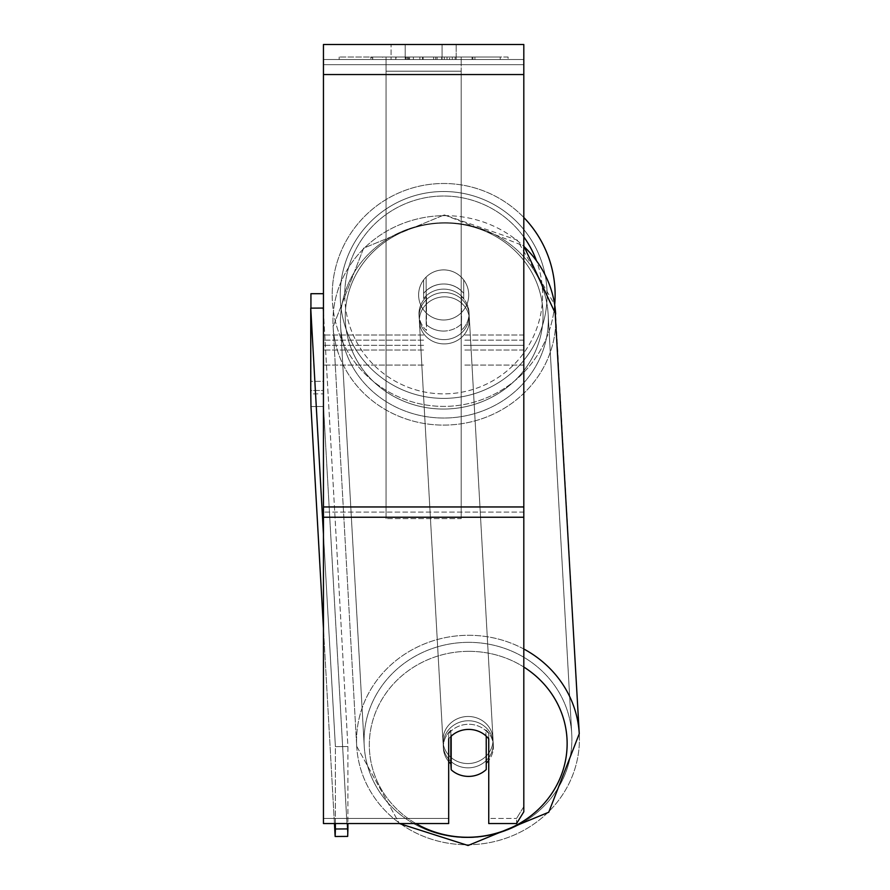 <?xml version="1.0" encoding="UTF-8"?>
<svg xmlns="http://www.w3.org/2000/svg" width="890" height="890" viewBox="0 0 890 890"><rect width="100%" height="100%" fill="white"/><g stroke="black" fill="none" stroke-linecap="round" stroke-linejoin="round"><path stroke-width="0.67" stroke-dasharray="4.45 3.34" d="M463.701 293.4L463.701 279.916A25.042 25.042 0 0 0 423.629 279.916L423.629 293.4A25.042 23.529 180 0 1 443.665 283.988A25.042 23.529 180 0 1 463.701 293.4L463.701 279.916A25.042 25.042 0 0 0 423.629 279.916L423.629 298.539A25.042 23.529 180 0 1 443.665 289.128A25.042 23.529 180 0 1 463.701 298.539L463.701 279.916A25.042 25.042 0 0 0 423.629 279.916L423.629 298.539A25.042 23.529 0 0 1 443.665 289.128A25.042 23.529 0 0 1 463.701 298.539L463.701 279.916A25.042 25.042 0 0 0 423.629 279.916L423.629 293.4A25.042 23.529 0 0 1 443.665 283.988A25.042 23.529 0 0 1 463.701 293.4M523.809 345.298L523.809 59.53L523.809 365.078L523.809 59.53L523.809 345.298L463.701 345.298L523.809 345.298L523.809 340.158L523.809 350.048L523.809 59.53L323.448 59.53L323.448 365.078L323.448 44.5L323.448 74.549L323.448 44.5L523.809 44.5L523.809 59.53L323.448 59.53L523.809 59.53L523.809 350.048L523.809 59.53L523.809 64.67L323.448 64.67L523.809 64.67L523.809 345.298M448.682 738.822L448.682 733.683L448.682 738.822A25.042 23.529 180 0 1 468.719 729.411A25.042 23.529 180 0 1 488.744 738.822L488.744 733.683A25.042 23.529 0 0 0 448.682 733.683L448.682 823.55L448.682 818.411L323.448 818.411L448.682 818.411L448.682 733.683A25.042 23.529 180 0 1 468.719 724.271A25.042 23.529 180 0 1 488.744 733.683L488.744 818.411L516.578 818.411L488.744 818.411L488.744 823.55L516.578 823.55L516.578 818.411L516.578 823.55L523.809 811.78L523.809 806.64L516.578 818.411L523.809 806.64L523.809 512.095L523.809 811.78L523.809 59.53L323.448 59.53L523.809 59.53L323.448 59.53L523.809 59.53L323.448 59.53L323.448 823.55L323.448 506.955L323.448 823.55L448.682 823.55L448.682 738.822A25.042 23.529 0 0 1 456.003 732.67A25.042 23.529 -3.2 0 1 468.707 729.333A25.042 23.529 -3.2 0 1 486.24 735.941L486.24 736.13M468.229 767.836A25.042 23.529 -3.2 0 1 443.22 745.709A25.042 23.529 -3.2 0 1 468.229 720.767A25.042 23.529 -3.2 0 1 493.227 742.894A25.042 23.529 -3.2 0 1 468.229 767.836A25.042 23.529 176.8 0 1 443.22 745.709A25.042 23.529 176.8 0 1 468.229 720.767A25.042 23.529 176.8 0 1 493.227 742.894A25.042 23.529 176.8 0 1 468.229 767.836M448.682 761.529A25.042 23.529 -3.2 0 1 443.365 748.279A25.042 23.529 -3.2 0 1 450.841 730.178L451.174 736.141M443.665 331.058A25.042 23.529 -3.2 0 1 426.143 324.45L426.143 290.83A25.042 23.529 -3.2 0 1 443.665 283.988A25.042 23.529 -3.2 0 1 461.198 290.596L461.198 324.216A25.042 23.529 -3.2 0 1 443.665 331.058A25.042 23.529 176.8 0 1 426.143 324.45L426.477 296.826A25.042 23.529 -3.2 0 0 419.001 314.926A25.042 23.529 176.8 0 1 426.477 296.826L426.477 330.446A25.042 23.529 -3.2 0 1 419.001 314.926L419.146 317.496A25.042 23.529 -3.2 0 1 444.155 292.554A25.042 23.529 -3.2 0 1 469.152 314.682A25.042 23.529 -3.2 0 1 444.155 339.624A25.042 23.529 -3.2 0 1 419.146 317.496A25.042 23.529 176.8 0 1 444.155 292.554A25.042 23.529 176.8 0 1 469.152 314.682A25.042 23.529 176.8 0 1 444.155 339.624A25.042 23.529 176.8 0 1 419.146 317.496L419.001 314.926A25.042 23.529 176.8 0 0 426.477 330.446L426.143 290.83A25.042 23.529 176.8 0 1 443.665 283.988A25.042 23.529 176.8 0 1 461.198 290.596L461.532 330.212A25.042 23.529 -3.2 0 0 469.008 312.112A25.042 23.529 176.8 0 1 461.532 330.212L461.532 296.593A25.042 23.529 -3.2 0 1 469.008 312.112L469.152 314.682L469.008 312.112A25.042 23.529 176.8 0 0 461.532 296.593L461.198 324.216A25.042 23.529 176.8 0 1 443.665 331.058M450.841 736.453L450.841 730.178A25.042 23.529 176.8 0 0 443.365 748.279L443.22 745.709L443.365 748.279A25.042 23.529 176.8 0 0 450.841 763.787L451.186 769.783A25.042 23.529 176.8 0 0 468.707 776.403A25.042 23.529 176.8 0 0 486.24 769.55L485.896 729.945A25.042 23.529 176.8 0 1 493.372 745.464A25.042 23.529 -3.2 0 0 485.896 729.945L485.896 763.564A25.042 23.529 -3.2 0 0 486.24 763.242M451.186 769.783L451.186 736.175A25.042 23.529 176.8 0 1 468.707 729.333A25.042 23.529 176.8 0 1 486.24 735.941L485.896 763.564A25.042 23.529 176.8 0 0 493.372 745.464L493.227 742.894L493.372 745.464A25.042 23.529 -3.2 0 1 488.744 760.416M444.388 343.907A25.042 23.529 -3.2 0 1 419.39 321.78A25.042 23.529 -3.2 0 1 444.388 296.837A25.042 23.529 -3.2 0 1 469.397 318.965A25.042 23.529 -3.2 0 1 444.388 343.907A25.042 23.529 176.8 0 1 419.39 321.78A25.042 23.529 176.8 0 1 444.388 296.837A25.042 23.529 176.8 0 1 469.397 318.965A25.042 23.529 176.8 0 1 444.388 343.907M467.984 763.553A25.042 23.529 -3.2 0 1 442.975 741.426A25.042 23.529 -3.2 0 1 467.984 716.483A25.042 23.529 -3.2 0 1 492.993 738.611A25.042 23.529 -3.2 0 1 467.984 763.553A25.042 23.529 176.8 0 1 442.975 741.426A25.042 23.529 176.8 0 1 467.984 716.483A25.042 23.529 176.8 0 1 492.993 738.611A25.042 23.529 176.8 0 1 467.984 763.553M467.984 642.346A103.941 97.644 -3.2 0 1 571.758 734.183A103.941 97.644 -3.2 0 1 467.984 837.69A103.941 97.644 -3.2 0 1 364.21 745.853A103.941 97.644 -3.2 0 1 467.984 642.346A103.941 97.644 176.8 0 1 571.758 734.183A103.941 97.644 176.8 0 1 467.984 837.69A103.941 97.644 176.8 0 1 364.21 745.853A103.941 97.644 176.8 0 1 467.984 642.346M444.388 222.7A103.941 97.644 -3.2 0 1 548.162 314.537A103.941 97.644 -3.2 0 1 444.388 418.033A103.941 97.644 -3.2 0 1 340.614 326.207A103.941 97.644 -3.2 0 1 444.388 222.7A103.941 97.644 176.8 0 1 548.162 314.537A103.941 97.644 176.8 0 1 444.388 418.033A103.941 97.644 176.8 0 1 340.614 326.207A103.941 97.644 176.8 0 1 444.388 222.7M508.101 57.027L339.157 57.027L508.101 57.027L508.101 59.53L339.157 59.53L508.101 59.53M339.157 57.027L339.157 59.53M405.206 59.53L405.206 44.5L391.077 44.5L456.192 44.5L405.206 44.5L405.206 59.53L391.077 59.53L391.077 44.5L391.077 59.53L456.192 59.53L405.206 59.53L442.063 59.53L405.206 59.53L405.206 44.5L405.206 59.53M415.808 59.53L472.913 59.53L415.808 59.53L415.808 57.027L372.743 57.027L372.732 59.53L472.913 59.53L372.643 59.53L472.913 59.53L372.732 59.53L372.732 57.027L444.299 57.027L444.299 59.53L444.299 57.027L472.913 57.027L472.913 59.53L472.913 57.027L372.643 57.027L372.643 59.53L372.643 57.027L472.913 57.027L472.913 59.53L472.913 57.027L455.135 57.027L455.135 59.53L455.135 57.027L472.913 57.027L472.913 59.53L472.913 57.027L372.732 57.027L372.743 59.53L372.743 57.027L472.913 57.027L415.808 57.027M442.063 59.53L456.192 59.53L442.063 59.53L442.063 44.5L442.063 59.53M461.198 59.53L386.06 59.53L500.236 59.53L386.06 59.53L386.06 57.027L386.06 518.614L386.06 59.53L386.06 518.614L386.06 59.53L461.198 59.53L461.198 57.027L461.198 59.53L461.198 57.027L386.06 57.027L461.198 57.027L461.198 59.53L461.198 57.027L500.236 57.027L500.236 59.53L500.236 57.027L386.06 57.027L461.198 57.027L461.198 59.53L461.198 57.027L500.236 57.027L461.198 57.027L461.198 506.955L386.06 506.955L461.198 506.955L461.198 518.614L386.06 518.614L461.198 518.614L461.198 71.189L386.06 71.189L461.198 71.189L461.198 59.53L461.198 518.614L461.198 59.53M452.309 59.53L370.73 59.53L452.309 59.53L452.309 57.027L474.926 57.027L474.926 59.53M523.809 512.095L523.809 44.5L523.809 512.095L323.448 512.095L523.809 512.095M488.744 733.683L488.744 823.55L488.744 733.683M405.962 59.53L472.078 59.53L371.686 59.53L405.962 59.53L405.962 57.027L472.078 57.027L371.686 57.027L371.686 59.53L371.686 57.027L382.578 57.027L382.578 59.53M382.578 57.027L405.962 57.027M472.078 57.027L472.078 59.53L441.674 59.53L472.078 59.53L472.078 57.027L441.674 57.027L472.078 57.027L472.078 59.53L472.078 57.027M441.674 57.027L441.674 59.53L441.674 57.027M437.079 57.027L437.079 59.53M405.362 57.027L433.664 57.027L433.664 59.53L405.362 59.53L433.664 59.53L433.664 57.027L405.362 57.027L405.362 59.53M409.233 59.53L422.539 59.53L409.233 59.53L409.233 57.027L396.061 57.027L396.061 59.53L396.061 57.027L422.539 57.027L422.539 59.53L422.539 57.027L409.233 57.027M472.913 57.027L472.913 59.53L472.913 57.027L435.711 57.027L472.913 57.027L472.913 59.53L472.913 57.027M435.711 57.027L435.711 59.53M447.014 57.027L447.014 59.53M372.743 57.027L372.743 59.53L372.743 57.027L413.383 57.027L372.743 57.027M413.383 57.027L413.383 59.53M474.926 57.027L370.73 57.027L370.73 59.53M370.73 57.027L391.622 57.027L391.622 59.53M391.622 57.027L407.798 57.027L407.798 59.53M407.798 57.027L396.061 57.027L396.061 59.53M396.061 57.027L449.595 57.027L449.595 59.53M449.595 57.027L437.424 57.027L437.424 59.53M437.424 57.027L452.309 57.027M407.965 59.53L395.772 59.53L419.869 59.53L407.965 59.53L407.943 57.027L395.772 57.027L419.869 57.027L419.869 59.53L419.869 57.027L407.965 57.027L407.965 59.53M395.772 57.027L395.772 59.53L395.772 57.027M555.115 294.946A111.45 111.45 0 0 0 443.665 183.496A111.45 111.45 0 0 0 332.215 294.946A111.45 111.45 0 0 0 443.665 406.396A111.45 111.45 0 0 0 555.115 294.946A111.45 111.45 0 0 0 443.665 183.496A111.45 111.45 0 0 0 332.215 294.946A111.45 111.45 0 0 1 523.809 217.505A111.45 111.45 0 0 0 332.215 294.946A111.45 111.45 0 0 0 438.781 406.285A111.45 111.45 0 0 0 554.692 304.714L517.212 240.1L444.31 214.891L523.809 245.907M468.719 294.946A25.042 25.042 0 0 1 443.665 319.988A25.042 25.042 0 0 1 426.132 277.057A25.042 25.042 0 0 1 461.198 277.057L461.198 312.835A25.042 25.042 0 0 1 418.623 294.946A25.042 25.042 0 0 1 443.665 269.904A25.042 25.042 0 0 1 461.198 312.835A25.042 25.042 0 0 1 418.623 294.946A25.042 25.042 0 0 1 443.665 269.904A25.042 25.042 0 0 1 468.719 294.946A25.042 25.042 0 0 1 443.665 319.988A25.042 25.042 0 0 1 426.132 277.057A25.042 25.042 0 0 1 468.719 294.946A25.042 25.042 0 0 1 461.198 312.835L461.198 277.057A25.042 25.042 0 0 1 443.665 319.988A25.042 25.042 0 0 1 418.623 294.946A25.042 25.042 0 0 1 443.665 269.904A25.042 25.042 0 0 1 468.719 294.946A25.042 25.042 0 0 1 443.665 319.988A25.042 25.042 0 0 1 418.623 294.946A25.042 25.042 0 0 1 443.665 269.904A25.042 25.042 0 0 1 468.719 294.946M426.132 312.835L426.132 277.057L426.132 312.835M461.198 277.057L461.198 312.835L461.198 277.057M340.236 294.946A103.44 103.44 0 0 1 443.665 191.517A103.44 103.44 0 0 1 547.105 294.946A103.44 103.44 0 0 1 443.665 398.386A103.44 103.44 0 0 1 340.236 294.946A103.44 103.44 0 0 1 443.665 191.517A103.44 103.44 0 0 1 547.105 294.946A103.44 103.44 0 0 1 443.665 398.386A103.44 103.44 0 0 1 340.236 294.946M323.448 293.7L323.448 393.87L323.448 381.354L310.933 381.354L310.933 393.87L323.448 393.87L310.933 393.87L310.933 293.7L323.448 293.7L323.448 381.354L310.933 381.354L310.933 308.14M323.448 311.489L347.912 746.543L347.912 823.55M323.448 534.234L335.397 746.632L347.912 746.543L347.912 828.913L335.397 829.002L335.152 836.489L310.977 406.563L310.743 390.51L323.259 390.432L323.259 308.062L347.912 746.543L335.397 746.632L335.397 823.55M335.152 836.489L347.678 836.4L323.504 406.474L310.977 406.563L323.504 406.474L323.259 308.062L310.743 308.14L335.397 746.632L335.397 829.002M334.429 823.55L323.448 628.373M451.186 736.175L450.841 763.787M347.912 828.913L347.678 836.4L323.504 406.474L323.259 390.432L310.743 390.51L310.743 308.14M523.809 335.018L463.701 335.018L523.809 335.018M423.629 340.158L323.448 340.158L423.629 340.158M423.629 335.018L323.448 335.018L423.629 335.018M423.629 345.298L323.448 345.298L423.629 345.298M523.809 340.158L463.701 340.158L523.809 340.158M523.809 649.01A111.45 104.709 176.8 0 0 467.984 635.293A111.45 104.709 176.8 0 0 356.712 746.276A111.45 104.709 176.8 0 0 467.984 844.744A111.45 104.709 176.8 0 0 579.256 733.76A111.45 104.709 -3.2 0 0 467.984 635.293A111.45 104.709 -3.2 0 0 356.712 746.276A111.45 104.709 -3.2 0 0 467.984 844.744A111.45 104.709 -3.2 0 0 579.256 733.76L555.66 314.114A111.45 104.709 -3.2 0 1 444.388 425.097A111.45 104.709 -3.2 0 1 333.116 326.63A111.45 104.709 -3.2 0 1 444.388 215.647A111.45 104.709 -3.2 0 1 523.809 246.385M415.93 823.55A98.924 92.938 -3.2 0 1 373.132 719.365A98.924 92.938 -3.2 0 1 468.229 651.335A98.924 92.938 -3.2 0 1 523.809 667.044M444.155 223.123A98.924 92.938 176.8 0 0 345.242 316.74A98.924 92.938 176.8 0 0 444.155 409.044A98.924 92.938 176.8 0 0 543.056 315.438A98.924 92.938 176.8 0 0 444.155 223.123A98.924 92.938 -3.2 0 0 345.242 316.74A98.924 92.938 -3.2 0 0 444.155 409.044A98.924 92.938 -3.2 0 0 543.056 315.438A98.924 92.938 -3.2 0 0 444.155 223.123M523.809 506.955L323.448 506.955M523.809 74.549L323.448 74.549M523.809 517.235L323.448 517.235M406.241 57.027L406.241 59.53M409.522 57.027L409.522 59.53M408.232 57.027L408.232 59.53M423.117 57.027L423.117 59.53M422.828 57.027L422.828 59.53L422.828 57.027M422.539 57.027L422.539 59.53M407.676 57.027L407.676 59.53M523.809 236.951A98.924 98.924 0 0 0 344.742 294.946A98.924 98.924 0 0 1 443.665 196.023A98.924 98.924 0 0 1 542.6 294.946A98.924 98.924 0 0 1 443.665 393.87A98.924 98.924 0 0 1 344.742 294.946A98.924 98.924 0 0 0 443.665 393.87A98.924 98.924 0 0 0 536.269 260.136M468.229 651.335A98.924 92.938 176.8 0 1 567.13 743.651A98.924 92.938 176.8 0 1 468.229 837.256A98.924 92.938 176.8 0 1 369.317 744.952A98.924 92.938 176.8 0 1 468.229 651.335M444.388 215.647A111.45 104.709 176.8 0 1 555.66 314.114A111.45 104.709 176.8 0 1 444.388 425.097A111.45 104.709 176.8 0 1 333.116 326.63A111.45 104.709 176.8 0 1 444.388 215.647M523.809 365.078L463.701 365.078L523.809 365.078M423.629 350.048L323.448 350.048L423.629 350.048M423.629 365.078L323.448 365.078L423.629 365.078M523.809 350.048L463.701 350.048L523.809 350.048M356.712 746.276L399.387 823.55L356.712 746.276L333.116 326.63L363.632 248.154L444.31 214.891L363.632 248.154L333.116 326.63L356.712 746.276M419.39 321.78L442.975 741.426L419.39 321.78M548.162 314.537L571.758 734.183L548.162 314.537M340.614 326.207L364.21 745.853L340.614 326.207M469.397 318.965L492.993 738.611L469.397 318.965M456.192 59.53L456.192 44.5L456.192 59.53"/><path stroke-width="1.33" d="M486.24 736.13L486.24 769.55A25.042 23.529 -3.2 0 1 468.707 776.403A25.042 23.529 -3.2 0 1 451.186 769.783L451.174 736.141M448.682 761.529A25.042 23.529 -3.2 0 0 450.841 763.787L451.186 769.783M451.186 736.175A25.042 23.529 -3.2 0 1 456.003 732.67A25.042 23.529 0 0 1 488.744 738.822L488.744 823.55L516.578 823.55L523.809 811.78L523.809 517.235L323.448 517.235L323.448 823.55L448.682 823.55L448.682 738.822M488.744 760.416A25.042 23.529 -3.2 0 1 486.24 763.242M450.841 763.787L450.841 736.453M523.809 517.235L523.809 44.5L323.448 44.5L323.448 517.235M555.115 294.946A111.45 111.45 0 0 0 523.809 217.505A111.45 111.45 0 0 1 554.692 304.714L579.256 733.76A111.45 104.709 176.8 0 0 523.809 649.01M310.933 308.14L310.933 293.7L323.448 293.7M323.448 628.373L310.977 406.563L310.743 390.51L310.743 308.14L323.259 308.062L323.448 311.489M310.743 308.14L323.448 534.234M347.912 823.55L347.912 828.913L335.397 829.002L335.152 836.489L347.678 836.4L347.912 828.913M335.397 823.55L335.397 829.002M335.152 836.489L334.429 823.55M523.809 667.044A98.924 92.938 -3.2 0 1 562.769 771.007A98.924 92.938 -3.2 0 1 468.229 837.256A98.924 92.938 -3.2 0 1 415.93 823.55M523.809 246.385A111.45 104.709 -3.2 0 1 555.66 314.114L523.809 245.907M523.809 74.549L323.448 74.549M523.809 506.955L323.448 506.955M536.269 260.136A98.924 98.924 0 0 0 523.809 236.951M399.387 823.55L468.073 845.5L548.741 812.236L579.256 733.76L548.741 812.236L468.073 845.5L399.387 823.55"/></g></svg>
